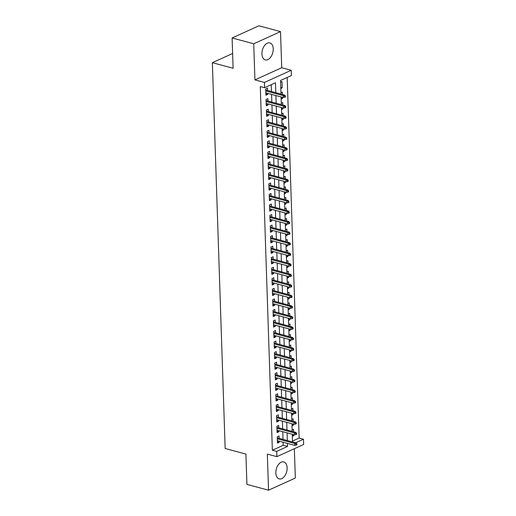 <?xml version="1.0" encoding="UTF-8"?>
<svg xmlns="http://www.w3.org/2000/svg" width="516" height="516" viewBox="0 0 516 516"><rect width="100%" height="100%" fill="white"/><g stroke="black" fill="none" stroke-linecap="round" stroke-linejoin="round"><path stroke-width="0.77" d="M287.128 467.851A8.804 5.354 105.1 0 0 283.761 461.917A8.804 5.354 105.1 0 0 275.834 472.978A8.804 5.354 105.1 0 0 279.195 478.913A8.804 5.354 105.1 0 0 287.128 467.851M273.228 48.833A8.804 5.354 105.1 0 0 269.862 42.899A8.804 5.354 105.1 0 0 261.928 53.961A8.804 5.354 105.1 0 0 265.295 59.901A8.804 5.354 105.1 0 0 273.228 48.833M292.507 441.07L299.145 438.058L303.466 439.219L303.64 444.489L276.853 456.654L276.679 451.384L287.541 446.45L287.438 443.405M232.626 53.483L212.36 62.688L225.157 448.501L245.913 454.08L246.919 484.389L268.539 490.2L295.326 478.035L294.352 448.707M212.36 62.688L233.116 68.267L232.11 37.965L258.897 25.8L280.517 31.611L253.73 43.776L254.93 79.883L264.444 82.437L291.23 70.279L291.405 75.549L280.543 80.477L280.994 94.093M254.93 79.883L281.717 67.719L280.517 31.611M281.717 67.719L291.23 70.279M299.145 438.058L287.18 77.465M232.11 37.965L253.73 43.776M279.124 438.348L279.046 435.949L277.24 436.768L277.447 443.096L279.259 442.27L279.221 441.193M278.775 427.803L278.698 425.403L276.886 426.229L277.098 432.55L278.904 431.731L278.872 430.654M278.427 417.263L278.35 414.864L276.537 415.69L276.75 422.011L278.556 421.191L278.524 420.114M278.079 406.724L278.001 404.325L276.189 405.144L276.395 411.471L278.208 410.646L278.169 409.569M277.731 396.178L277.647 393.785L275.841 394.605L276.047 400.932L277.86 400.106L277.821 399.029M277.376 385.639L277.298 383.24L275.486 384.065L275.699 390.386L277.511 389.567L277.473 388.49M277.028 375.1L276.95 372.7L275.138 373.52L275.351 379.847L277.156 379.028L277.124 377.944M276.679 364.554L276.602 362.161L274.789 362.98L275.002 369.308L276.808 368.482L276.776 367.405M276.331 354.015L276.247 351.615L274.441 352.441L274.647 358.762L276.46 357.943L276.421 356.866M275.983 343.475L275.899 341.076L274.093 341.895L274.299 348.223L276.112 347.403L276.073 346.32M275.628 332.936L275.55 330.537L273.738 331.356L273.951 337.683L275.763 336.858L275.725 335.781M275.28 322.39L275.202 319.991L273.39 320.817L273.603 327.138L275.409 326.318L275.376 325.241M274.931 311.851L274.854 309.452L273.041 310.277L273.248 316.598L275.06 315.779L275.028 314.702M274.583 301.312L274.499 298.912L272.693 299.731L272.9 306.059L274.712 305.233L274.673 304.156M274.228 290.766L274.151 288.367L272.345 289.192L272.551 295.513L274.364 294.694L274.325 293.617M273.88 280.227L273.803 277.827L271.99 278.653L272.203 284.974L274.009 284.155L273.977 283.078M273.532 269.687L273.454 267.288L271.642 268.107L271.855 274.435L273.661 273.609L273.628 272.532M273.183 259.142L273.099 256.749L271.293 257.568L271.5 263.895L273.312 263.07L273.274 261.993M272.835 248.602L272.751 246.203L270.945 247.029L271.152 253.35L272.964 252.53L272.925 251.453M272.48 238.063L272.403 235.664L270.59 236.483L270.803 242.81L272.616 241.991L272.577 240.907M272.132 227.524L272.055 225.124L270.242 225.944L270.455 232.271L272.261 231.445L272.229 230.368M271.784 216.978L271.706 214.579L269.894 215.404L270.107 221.725L271.913 220.906L271.88 219.829M271.435 206.439L271.351 204.039L269.546 204.858L269.752 211.186L271.564 210.367L271.526 209.283M271.087 195.899L271.003 193.5L269.197 194.319L269.404 200.647L271.216 199.821L271.177 198.744M270.732 185.354L270.655 182.954L268.842 183.78L269.055 190.101L270.868 189.282L270.829 188.205M270.384 174.814L270.307 172.415L268.494 173.241L268.707 179.562L270.513 178.742L270.481 177.665M270.036 164.275L269.958 161.876L268.146 162.695L268.352 169.022L270.165 168.197L270.132 167.12M269.687 153.729L269.604 151.336L267.798 152.156L268.004 158.483L269.816 157.657L269.778 156.58M269.333 143.19L269.255 140.791L267.449 141.616L267.656 147.937L269.468 147.118L269.429 146.041M268.984 132.651L268.907 130.251L267.095 131.07L267.307 137.398L269.113 136.572L269.081 135.495M268.636 122.105L268.559 119.712L266.746 120.531L266.959 126.859L268.765 126.033L268.733 124.956M268.288 111.566L268.204 109.166L266.398 109.992L266.604 116.313L268.417 115.494L268.378 114.417M267.939 101.026L267.856 98.627L266.05 99.446L266.256 105.774L268.068 104.954L268.03 103.871M280.775 87.456L282.194 87.836L281.988 81.509L280.601 82.141M281.123 97.995L282.549 98.375L282.51 97.318M282.42 94.473L282.336 92.054L280.949 92.68M281.472 108.534L282.897 108.921L282.858 107.863M282.768 105.012L282.684 102.594L281.297 103.226M281.826 119.08L283.245 119.46L283.213 118.403M283.116 115.552L283.039 113.133L281.646 113.765M282.175 129.619L283.594 130L283.561 128.942M283.465 126.097L283.387 123.679L282 124.304M282.523 140.159L283.948 140.539L283.91 139.488M283.813 136.637L283.736 134.218L282.349 134.85M282.871 150.698L284.297 151.085L284.258 150.027M284.168 147.176L284.084 144.757L282.697 145.389M283.22 161.244L284.645 161.624L284.613 160.566M284.516 157.722L284.432 155.303L283.045 155.929M283.574 171.783L284.993 172.163L284.961 171.112M284.864 168.261L284.787 165.842L283.394 166.475M283.923 182.322L285.342 182.709L285.309 181.651M285.213 178.8L285.135 176.382L283.748 177.014M284.271 192.868L285.696 193.248L285.658 192.191M285.567 189.346L285.483 186.921L284.097 187.553M284.619 203.407L286.045 203.788L286.006 202.73M285.916 199.885L285.832 197.467L284.445 198.092M284.974 213.946L286.393 214.334L286.361 213.276M286.264 210.425L286.187 208.006L284.793 208.638M285.322 224.492L286.741 224.873L286.709 223.815M286.612 220.971L286.535 218.545L285.142 219.177M285.671 235.032L287.096 235.412L287.057 234.354M286.96 231.51L286.883 229.091L285.496 229.717M286.019 245.571L287.444 245.958L287.406 244.9M287.315 242.049L287.231 239.63L285.845 240.263M286.367 256.117L287.793 256.497L287.76 255.439M287.664 252.588L287.58 250.17L286.193 250.802M286.722 266.656L288.141 267.036L288.109 265.979M288.012 263.134L287.934 260.715L286.541 261.341M287.07 277.195L288.489 277.576L288.457 276.524M288.36 273.673L288.283 271.255L286.896 271.887M287.418 287.735L288.844 288.122L288.805 287.064M288.715 284.213L288.631 281.794L287.244 282.426M287.767 298.28L289.192 298.661L289.154 297.603M289.063 294.759L288.979 292.333L287.593 292.965M288.115 308.82L289.541 309.2L289.508 308.149M289.411 305.298L289.328 302.879L287.941 303.511M288.47 319.359L289.889 319.746L289.857 318.688M289.76 315.837L289.682 313.418L288.289 314.05M288.818 329.905L290.237 330.285L290.205 329.227M290.108 326.383L290.031 323.958L288.644 324.59M289.166 340.444L290.592 340.824L290.553 339.767M290.463 336.922L290.379 334.503L288.992 335.129M289.515 350.983L290.94 351.37L290.901 350.312M290.811 347.462L290.727 345.043L289.341 345.675M289.869 361.529L291.288 361.91L291.256 360.852M291.159 358.001L291.082 355.582L289.689 356.214M290.218 372.068L291.637 372.449L291.605 371.391M291.508 368.547L291.43 366.128L290.037 366.753M290.566 382.608L291.991 382.988L291.953 381.937M291.856 379.086L291.779 376.667L290.392 377.299M290.914 393.147L292.34 393.534L292.301 392.476M292.211 389.625L292.127 387.206L290.74 387.838M291.263 403.693L292.688 404.073L292.656 403.015M292.559 400.171L292.475 397.752L291.089 398.378M291.617 414.232L293.036 414.612L293.004 413.561M292.907 410.71L292.83 408.291L291.437 408.924M291.966 424.771L293.385 425.158L293.352 424.1M293.256 421.25L293.178 418.831L291.792 419.463M280.807 88.468L282.194 87.836M281.156 99.008L282.549 98.375M281.51 109.547L282.897 108.921M281.859 120.093L283.245 119.46M282.207 130.632L283.594 130M282.555 141.171L283.948 140.539M282.903 151.717L284.297 151.085M283.258 162.256L284.645 161.624M283.606 172.796L284.993 172.163M283.955 183.335L285.342 182.709M284.303 193.881L285.696 193.248M284.658 204.42L286.045 203.788M285.006 214.959L286.393 214.334M285.354 225.505L286.741 224.873M285.703 236.044L287.096 235.412M286.051 246.584L287.444 245.958M286.406 257.129L287.793 256.497M286.754 267.669L288.141 267.036M287.102 278.208L288.489 277.576M287.451 288.754L288.844 288.122M287.799 299.293L289.192 298.661M288.154 309.832L289.541 309.2M288.502 320.372L289.889 319.746M288.85 330.917L290.237 330.285M289.199 341.457L290.592 340.824M289.553 351.996L290.94 351.37M289.902 362.542L291.288 361.91M290.25 373.081L291.637 372.449M290.598 383.62L291.991 382.988M290.947 394.166L292.34 393.534M291.301 404.705L292.688 404.073M291.65 415.245L293.036 414.612M291.998 425.784L293.385 425.158M292.14 430.002L293.527 429.37L293.61 431.795M292.346 436.33L293.739 435.697L293.701 434.64M275.802 92.693L275.473 82.779L264.618 87.707L260.29 86.546L272.358 450.223L283.213 445.289L283.116 442.238M283.02 439.393L282.762 431.698M282.671 428.854L282.413 421.159M282.323 418.308L282.065 410.62M281.968 407.769L281.717 400.074M281.62 397.23L281.368 389.535M281.272 386.684L281.014 378.996M280.923 376.145L280.665 368.45M280.575 365.605L280.317 357.911M280.22 355.06L279.969 347.371M279.872 344.52L279.62 336.825M279.524 333.981L279.266 326.286M279.175 323.442L278.917 315.747M278.821 312.896L278.569 305.208M278.472 302.357L278.221 294.662M278.124 291.817L277.866 284.123M277.776 281.272L277.518 273.583M277.427 270.732L277.169 263.037M277.073 260.193L276.821 252.498M276.724 249.647L276.473 241.959M276.376 239.108L276.118 231.413M276.028 228.569L275.77 220.874M275.679 218.029L275.421 210.335M275.325 207.484L275.073 199.789M274.976 196.944L274.725 189.249M274.628 186.405L274.37 178.71M274.28 175.859L274.022 168.171M273.925 165.32L273.673 157.625M273.577 154.781L273.325 147.086M273.228 144.235L272.97 136.547M272.88 133.696L272.622 126.001M272.532 123.156L272.274 115.461M272.177 112.611L271.926 104.922M271.829 102.071L271.577 94.376M271.481 91.532L271.255 84.695M267.585 90.487L267.507 88.088L265.695 88.907L265.908 95.234L267.72 94.409L267.681 93.331M276.853 456.654L267.34 454.099L268.539 490.2M272.358 450.223L276.679 451.384M264.618 87.707L264.444 82.437M295.623 442.78L303.466 439.219M281.091 96.937L281.343 104.632M281.439 107.476L281.697 115.171M281.788 118.022L282.046 125.711M282.136 128.561L282.394 136.256M282.491 139.101L282.742 146.796M282.839 149.646L283.091 157.335M283.187 160.186L283.445 167.881M283.536 170.725L283.794 178.42M283.884 181.271L284.142 188.959M284.239 191.81L284.49 199.505M284.587 202.349L284.838 210.044M284.935 212.889L285.193 220.584M285.284 223.434L285.541 231.129M285.638 233.974L285.89 241.669M285.987 244.513L286.238 252.208M286.335 255.059L286.593 262.747M286.683 265.598L286.941 273.293M287.031 276.137L287.289 283.832M287.386 286.683L287.638 294.372M287.735 297.222L287.986 304.917M288.083 307.762L288.341 315.457M288.431 318.308L288.689 325.996M288.779 328.847L289.037 336.542M289.134 339.386L289.386 347.081M289.482 349.925L289.734 357.62M289.831 360.471L290.089 368.16M290.179 371.01L290.437 378.705M290.534 381.55L290.785 389.245M290.882 392.096L291.134 399.784M291.23 402.635L291.488 410.33M291.579 413.174L291.837 420.869M291.927 423.72L292.185 431.408M292.282 434.259L292.533 441.954M287.341 440.554L287.09 432.86M286.993 430.015L286.741 422.32M286.644 419.476L286.386 411.781M286.296 408.93L286.038 401.242M285.948 398.391L285.69 390.696M285.593 387.851L285.342 380.157M285.245 377.306L284.993 369.617M284.897 366.766L284.639 359.072M284.548 356.227L284.29 348.532M284.2 345.681L283.942 337.993M283.845 335.142L283.594 327.447M283.497 324.603L283.245 316.908M283.149 314.063L282.891 306.369M282.8 303.518L282.542 295.829M282.445 292.978L282.194 285.284M282.097 282.439L281.846 274.744M281.749 271.893L281.491 264.205M281.401 261.354L281.143 253.659M281.052 250.815L280.794 243.12M280.698 240.269L280.446 232.581M280.349 229.73L280.098 222.035M280.001 219.19L279.743 211.495M279.653 208.651L279.395 200.956M279.304 198.105L279.046 190.41M278.95 187.566L278.698 179.871M278.601 177.027L278.35 169.332M278.253 166.481L277.995 158.793M277.905 155.942L277.647 148.247M277.55 145.402L277.298 137.708M277.202 134.857L276.95 127.168M276.853 124.317L276.595 116.622M276.505 113.778L276.247 106.083M276.157 103.232L275.899 95.544M283.213 445.289L287.541 446.45M265.863 93.912L267.72 94.409M292.314 435.317L293.739 435.697M266.211 104.451L268.068 104.954M266.566 114.997L268.417 115.494M266.914 125.536L268.765 126.033M267.262 136.076L269.113 136.572M267.611 146.621L269.468 147.118M267.959 157.161L269.816 157.657M268.314 167.7L270.165 168.197M268.662 178.239L270.513 178.742M269.01 188.785L270.868 189.282M269.358 199.324L271.216 199.821M269.713 209.864L271.564 210.367M270.062 220.409L271.913 220.906M270.41 230.949L272.261 231.445M270.758 241.488L272.616 241.991M271.106 252.034L272.964 252.53M271.461 262.573L273.312 263.07M271.809 273.112L273.661 273.609M272.158 283.652L274.009 284.155M272.506 294.197L274.364 294.694M272.854 304.737L274.712 305.233M273.209 315.276L275.06 315.779M273.557 325.822L275.409 326.318M273.906 336.361L275.763 336.858M274.254 346.9L276.112 347.403M274.609 357.446L276.46 357.943M274.957 367.985L276.808 368.482M275.305 378.525L277.156 379.028M275.654 389.07L277.511 389.567M276.002 399.61L277.86 400.106M276.357 410.149L278.208 410.646M276.705 420.688L278.556 421.191M277.053 431.234L278.904 431.731M277.402 441.773L279.259 442.27M284.664 96.228L284.697 97.279L285.419 96.95L285.387 95.899L284.664 96.228L283.232 95.634L283.297 97.53L265.83 92.835M265.766 90.939L283.232 95.634L284.535 95.041L265.734 89.984M285.387 95.899L284.535 95.041M283.297 97.53L284.697 97.279M285.013 106.767L285.045 107.825L285.774 107.496L285.735 106.438L285.013 106.767L283.587 106.173L283.645 108.07L266.179 103.374M266.114 101.478L283.587 106.173L284.89 105.587L266.082 100.53M285.735 106.438L284.89 105.587M283.645 108.07L285.045 107.825M285.361 117.306L285.4 118.364L286.122 118.035L286.083 116.984L285.361 117.306L283.935 116.719L284 118.616L266.527 113.913M266.462 112.017L283.935 116.719L285.238 116.126L266.43 111.069M286.083 116.984L285.238 116.126M284 118.616L285.4 118.364M285.709 127.852L285.748 128.903L286.47 128.574L286.438 127.523L285.709 127.852L284.284 127.259L284.348 129.155L266.875 124.459M266.817 122.563L284.284 127.259L285.587 126.665L266.785 121.608M286.438 127.523L285.587 126.665M284.348 129.155L285.748 128.903M286.064 138.391L286.096 139.449L286.819 139.12L286.786 138.062L286.064 138.391L284.632 137.798L284.697 139.694L267.224 134.999M267.165 133.102L284.632 137.798L285.935 137.204L267.133 132.148M286.786 138.062L285.935 137.204M284.697 139.694L286.096 139.449M286.412 148.93L286.445 149.988L287.173 149.659L287.135 148.602L286.412 148.93L284.98 148.344L285.045 150.24L267.578 145.538M267.514 143.642L284.98 148.344L286.29 147.75L267.481 142.693M287.135 148.602L286.29 147.75M285.045 150.24L286.445 149.988M286.761 159.476L286.793 160.528L287.522 160.199L287.483 159.147L286.761 159.476L285.335 158.883L285.393 160.779L267.927 156.084M267.862 154.181L285.335 158.883L286.638 158.289L267.83 153.233M287.483 159.147L286.638 158.289M285.393 160.779L286.793 160.528M287.109 170.016L287.148 171.067L287.87 170.738L287.838 169.687L287.109 170.016L285.683 169.422L285.748 171.318L268.275 166.623M268.21 164.727L285.683 169.422L286.986 168.829L268.178 163.772M287.838 169.687L286.986 168.829M285.748 171.318L287.148 171.067M287.457 180.555L287.496 181.613L288.218 181.284L288.186 180.226L287.457 180.555L286.032 179.961L286.096 181.864L268.623 177.162M268.565 175.266L286.032 179.961L287.335 179.375L268.533 174.318M288.186 180.226L287.335 179.375M286.096 181.864L287.496 181.613M287.812 191.101L287.844 192.152L288.567 191.823L288.534 190.772L287.812 191.101L286.38 190.507L286.445 192.404L268.978 187.708M268.913 185.805L286.38 190.507L287.683 189.914L268.881 184.857M288.534 190.772L287.683 189.914M286.445 192.404L287.844 192.152M288.16 201.64L288.192 202.691L288.921 202.362L288.883 201.311L288.16 201.64L286.735 201.047L286.793 202.943L269.326 198.247M269.262 196.351L286.735 201.047L288.038 200.453L269.229 195.396M288.883 201.311L288.038 200.453M286.793 202.943L288.192 202.691M288.509 212.179L288.547 213.237L289.27 212.908L289.231 211.85L288.509 212.179L287.083 211.586L287.148 213.489L269.675 208.786M269.61 206.89L287.083 211.586L288.386 210.999L269.578 205.942M289.231 211.85L288.386 210.999M287.148 213.489L288.547 213.237M288.857 222.725L288.895 223.776L289.618 223.447L289.586 222.396L288.857 222.725L287.431 222.132L287.496 224.028L270.023 219.326M269.958 217.43L287.431 222.132L288.734 221.538L269.933 216.481M289.586 222.396L288.734 221.538M287.496 224.028L288.895 223.776M289.212 233.264L289.244 234.316L289.966 233.987L289.934 232.935L289.212 233.264L287.78 232.671L287.844 234.567L270.371 229.872M270.313 227.975L287.78 232.671L289.083 232.077L270.281 227.021M289.934 232.935L289.083 232.077M287.844 234.567L289.244 234.316M289.56 243.804L289.592 244.861L290.315 244.532L290.282 243.475L289.56 243.804L288.128 243.21L288.192 245.106L270.726 240.411M270.661 238.515L288.128 243.21L289.431 242.623L270.629 237.566M290.282 243.475L289.431 242.623M288.192 245.106L289.592 244.861M289.908 254.343L289.94 255.401L290.669 255.072L290.631 254.014L289.908 254.343L288.483 253.756L288.541 255.652L271.074 250.95M271.01 249.054L288.483 253.756L289.786 253.162L270.977 248.106M290.631 254.014L289.786 253.162M288.541 255.652L289.94 255.401M290.256 264.889L290.295 265.94L291.018 265.611L290.979 264.56L290.256 264.889L288.831 264.295L288.895 266.192L271.422 261.496M271.358 259.6L288.831 264.295L290.134 263.702L271.326 258.645M290.979 264.56L290.134 263.702M288.895 266.192L290.295 265.94M290.605 275.428L290.643 276.479L291.366 276.157L291.334 275.099L290.605 275.428L289.179 274.835L289.244 276.731L271.771 272.035M271.713 270.139L289.179 274.835L290.482 274.241L271.68 269.184M291.334 275.099L290.482 274.241M289.244 276.731L290.643 276.479M290.96 285.967L290.992 287.025L291.714 286.696L291.682 285.638L290.96 285.967L289.528 285.38L289.592 287.277L272.125 282.575M272.061 280.678L289.528 285.38L290.83 284.787L272.029 279.73M291.682 285.638L290.83 284.787M289.592 287.277L290.992 287.025M291.308 296.513L291.34 297.564L292.069 297.235L292.03 296.184L291.308 296.513L289.876 295.92L289.94 297.816L272.474 293.12M272.409 291.218L289.876 295.92L291.185 295.326L272.377 290.269M292.03 296.184L291.185 295.326M289.94 297.816L291.34 297.564M291.656 307.052L291.688 308.104L292.417 307.775L292.379 306.723L291.656 307.052L290.231 306.459L290.289 308.355L272.822 303.66M272.758 301.763L290.231 306.459L291.534 305.865L272.725 300.809M292.379 306.723L291.534 305.865M290.289 308.355L291.688 308.104M292.004 317.592L292.043 318.649L292.765 318.32L292.733 317.263L292.004 317.592L290.579 316.998L290.643 318.901L273.17 314.199M273.106 312.303L290.579 316.998L291.882 316.411L273.08 311.354M292.733 317.263L291.882 316.411M290.643 318.901L292.043 318.649M292.353 328.137L292.391 329.189L293.114 328.86L293.082 327.808L292.353 328.137L290.927 327.544L290.992 329.44L273.519 324.745M273.461 322.842L290.927 327.544L292.23 326.95L273.428 321.894M293.082 327.808L292.23 326.95M290.992 329.44L292.391 329.189M292.707 338.677L292.74 339.728L293.462 339.399L293.43 338.348L292.707 338.677L291.276 338.083L291.34 339.98L273.873 335.284M273.809 333.388L291.276 338.083L292.578 337.49L273.777 332.433M293.43 338.348L292.578 337.49M291.34 339.98L292.74 339.728M293.056 349.216L293.088 350.274L293.817 349.945L293.778 348.887L293.056 349.216L291.63 348.623L291.688 350.525L274.222 345.823M274.157 343.927L291.63 348.623L292.933 348.036L274.125 342.979M293.778 348.887L292.933 348.036M291.688 350.525L293.088 350.274M293.404 359.762L293.443 360.813L294.165 360.484L294.126 359.433L293.404 359.762L291.979 359.168L292.043 361.065L274.57 356.363M274.506 354.466L291.979 359.168L293.281 358.575L274.473 353.518M294.126 359.433L293.281 358.575M292.043 361.065L293.443 360.813M293.752 370.301L293.791 371.352L294.513 371.023L294.481 369.972L293.752 370.301L292.327 369.708L292.391 371.604L274.918 366.908M274.854 365.012L292.327 369.708L293.63 369.114L274.828 364.057M294.481 369.972L293.63 369.114M292.391 371.604L293.791 371.352M294.107 380.84L294.139 381.898L294.862 381.569L294.829 380.511L294.107 380.84L292.675 380.247L292.74 382.143L275.267 377.448M275.209 375.551L292.675 380.247L293.978 379.66L275.176 374.603M294.829 380.511L293.978 379.66M292.74 382.143L294.139 381.898M294.455 391.38L294.488 392.437L295.21 392.108L295.178 391.051L294.455 391.38L293.024 390.793L293.088 392.689L275.621 387.987M275.557 386.091L293.024 390.793L294.326 390.199L275.525 385.142M295.178 391.051L294.326 390.199M293.088 392.689L294.488 392.437M294.804 401.925L294.836 402.977L295.565 402.648L295.526 401.596L294.804 401.925L293.378 401.332L293.436 403.228L275.97 398.533M275.905 396.63L293.378 401.332L294.681 400.738L275.873 395.682M295.526 401.596L294.681 400.738M293.436 403.228L294.836 402.977M295.152 412.465L295.191 413.516L295.913 413.187L295.874 412.136L295.152 412.465L293.727 411.871L293.791 413.767L276.318 409.072M276.254 407.176L293.727 411.871L295.029 411.278L276.221 406.221M295.874 412.136L295.029 411.278M293.791 413.767L295.191 413.516M295.5 423.004L295.539 424.062L296.261 423.733L296.229 422.675L295.5 423.004L294.075 422.411L294.139 424.313L276.666 419.611M276.608 417.715L294.075 422.411L295.378 421.824L276.576 416.767M296.229 422.675L295.378 421.824M294.139 424.313L295.539 424.062M295.855 433.55L295.887 434.601L296.61 434.272L296.577 433.221L295.855 433.55L294.423 432.956L294.488 434.853L277.021 430.157M276.957 428.254L294.423 432.956L295.726 432.363L276.924 427.306M296.577 433.221L295.726 432.363M294.488 434.853L295.887 434.601M296.203 444.089L296.236 445.14L296.964 444.811L296.926 443.76L296.203 444.089L294.771 443.496L294.836 445.392L277.369 440.696M277.305 438.8L294.771 443.496L296.081 442.902L277.273 437.845M296.926 443.76L296.081 442.902M294.836 445.392L296.236 445.14"/></g></svg>
